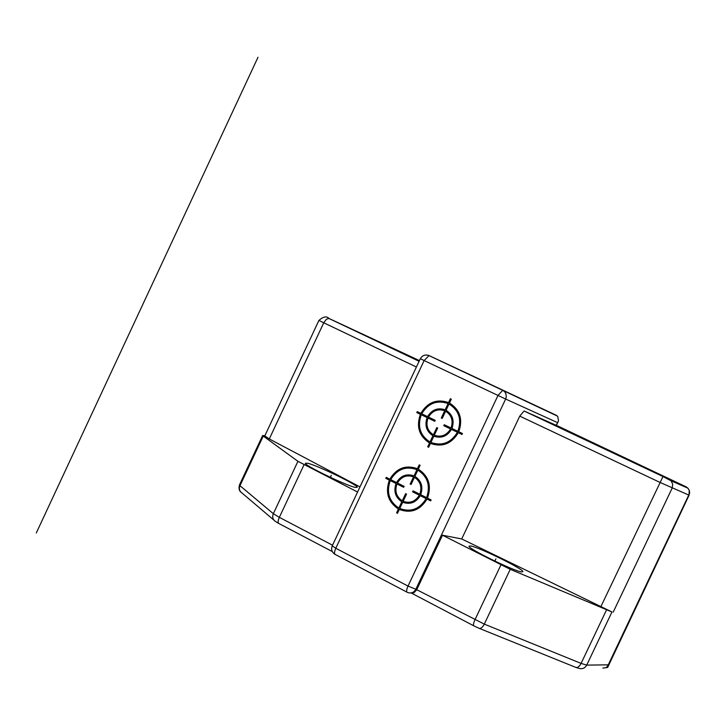 <?xml version="1.0" encoding="UTF-8"?>
<svg xmlns="http://www.w3.org/2000/svg" width="726" height="726" viewBox="0 0 726 726"><rect width="100%" height="100%" fill="white"/><g stroke="black" fill="none" stroke-linecap="round" stroke-linejoin="round"><path stroke-width="1.09" d="M606.627 667.475L607.653 667.448L687.558 498.408M470.466 545.934C478.679 547.059 523.401 568.975 522.892 571.652L521.667 571.943C514.307 571.298 468.288 548.783 468.996 546.206L470.466 545.934M611.964 611.973L461.709 538.955L442.479 535.225L510.242 569.311L611.964 611.973L586.699 665.125L608.27 664.825L606.364 667.657L602.861 668.083M264.827 435.8L262.649 435.5L263.248 436.054L297.932 461.319L357.573 492.028M264.772 435.918L269.282 438.949L359.978 486.901M355.268 487.418C346.193 485.612 305.174 465.802 305.319 463.306L307.633 463.224C317.453 465.43 357.292 484.723 357.292 487.273L355.268 487.418M411.061 592.942L413.874 592.824L416.624 589.939L442.479 535.225M558.24 421.461L556.37 425.409L524.099 411.007L662.983 476.555L524.299 411.061M686.805 487.69L686.052 486.81L687.93 488.181L689.273 490.449L688.974 495.141L659.916 482.382L519.752 416.125L524.099 411.007M519.752 416.125L461.709 538.955M608.27 664.825L689.673 493.117L689.346 490.467L687.93 488.181L671.096 480.812L672.748 484.26L672.176 488.072L613.225 612.091M556.161 425.327L558.539 420.826L557.65 416.207L556.198 415.535M488.571 383.455L556.307 415.29L502.746 390.27L504.688 391.722L505.904 393.737L506.294 396.695L505.65 399.046L415.835 589.258L484.296 624.115L510.242 569.311M419.22 464.849L417.405 468.697C405.78 464.613 396.587 468.107 389.817 479.178L386.259 477.39L385.805 478.352L389.372 480.14C385.107 492.464 388.12 502.093 398.402 509.008L396.596 512.855L397.485 513.309L399.3 509.461C410.925 513.681 420.163 510.215 427.033 499.071L430.663 500.886L431.117 499.924L427.496 498.1C431.752 485.649 428.694 475.993 418.303 469.141L420.118 465.293L419.22 464.849M417.858 470.103C427.723 476.628 430.627 485.803 426.589 497.646L420.717 494.696C423.331 486.847 421.398 480.73 414.909 476.347L417.858 470.103M414.455 477.309C420.418 481.365 422.205 487.01 419.81 494.243L413.058 490.858L412.604 491.82L419.356 495.205C415.317 501.621 409.918 503.644 403.148 501.303L406.542 494.097L405.643 493.653L402.249 500.849C396.323 496.775 394.554 491.139 396.95 483.943L403.656 487.318L404.11 486.356L397.403 482.99C401.405 476.601 406.787 474.559 413.557 476.864L410.163 484.07L411.061 484.514L414.455 477.309M402.694 502.265C410.036 504.824 415.889 502.628 420.263 495.658L426.135 498.617C419.592 509.198 410.807 512.492 399.754 508.499L402.694 502.265M398.855 508.046C389.091 501.466 386.223 492.31 390.261 480.585L396.06 483.498C393.447 491.293 395.352 497.401 401.796 501.811L398.855 508.046M414.011 475.902C406.669 473.388 400.834 475.603 396.505 482.536L390.715 479.632C397.149 469.105 405.898 465.783 416.951 469.658L414.011 475.902M450.392 398.719L448.568 402.576C436.861 398.647 427.605 402.24 420.826 413.357L417.232 411.624L416.788 412.577L420.372 414.319C416.116 426.652 419.165 436.208 429.529 442.978L427.714 446.826L428.621 447.27L430.436 443.414C442.143 447.47 451.445 443.904 458.333 432.723L461.99 434.493L462.444 433.522L458.787 431.752C463.052 419.292 459.948 409.709 449.476 403.012L451.3 399.155L450.392 398.719M449.022 403.974C458.968 410.353 461.927 419.465 457.879 431.317L451.962 428.449C454.576 420.59 452.616 414.528 446.073 410.235L449.022 403.974M445.619 411.197C451.636 415.163 453.441 420.762 451.046 428.004L444.248 424.71L443.786 425.672L450.592 428.966C446.544 435.4 441.109 437.488 434.293 435.237L437.687 428.022L436.789 427.587L433.386 434.792C427.405 430.808 425.618 425.218 428.013 418.022L434.765 421.298L435.219 420.336L428.458 417.06C432.478 410.653 437.896 408.556 444.711 410.762L441.308 417.985L442.216 418.421L445.619 411.197M433.839 436.199C441.226 438.667 447.116 436.399 451.499 429.411L457.425 432.279C450.864 442.905 442.016 446.299 430.89 442.452L433.839 436.199M429.983 442.016C420.136 435.573 417.232 426.489 421.271 414.755L427.106 417.586C424.492 425.382 426.434 431.444 432.932 435.754L429.983 442.016M445.165 409.8C437.769 407.386 431.906 409.664 427.56 416.624L421.724 413.793C428.177 403.229 436.979 399.817 448.114 403.538L445.165 409.8M36.3 532.957L258.011 57.254M494.869 561.107L495.922 558.866M330.339 477.345L331.328 475.258M500.904 564.946L474.958 619.759C473.37 623.371 473.053 625.431 474.005 625.948L478.815 628.19C480.612 628.952 482.436 627.591 484.296 624.115L581.09 663.401L586.699 665.125C584.875 668.274 582.243 669.336 578.803 668.328L576.145 667.521M479.432 628.435L575.446 667.248C577.379 668.065 579.266 666.777 581.09 663.401L606.455 610.04M557.459 422.577L505.65 399.046L424.138 360.559L335.793 548.248L408.021 586.073L415.835 589.258C413.929 592.543 411.252 593.641 407.812 592.543L407.286 592.316C406.215 591.735 406.46 589.657 408.021 586.073L498 395.461L502.746 390.27L429.048 355.558L424.138 360.559L420.309 358.717L332.227 545.87L335.793 548.248C334.278 551.778 334.114 553.865 335.312 554.51L406.959 592.144M332.281 545.761L332.227 545.87C330.938 549.41 331.846 552.223 334.949 554.328M416.406 367.011L323.751 322.789L269.282 438.949M419.12 361.249L329.432 318.669L327.907 318.578L326.246 319.467L323.751 322.789L318.923 320.411M239.507 484.859L239.97 485.694L263.248 436.054M273.865 520.07L242.175 493.154C239.507 491.393 238.772 488.907 239.97 485.694L273.339 513.709L297.932 461.319M278.639 523.392L275.617 521.549C272.822 519.707 272.059 517.093 273.339 513.709L279.338 517.357L304.022 464.785M332.299 551.56L279.038 523.6C277.759 522.92 277.858 520.832 279.338 517.357L332.544 545.208M663.029 476.528L686.052 486.81L556.406 425.336M419.428 360.586L329.432 318.669M669.145 479.387L671.096 480.812L662.983 476.555L600.729 606.954M488.616 383.419L429.048 355.558L426.688 355.005M264.709 436.054L318.914 320.429C323.288 316.536 326.655 315.901 329.041 318.532L419.093 361.294M240.687 491.974C239.108 490.613 238.691 488.308 239.417 485.05L262.649 435.5M689.092 495.186L607.998 665.678M473.715 625.794L411.415 593.088M420.309 358.726C422.278 355.441 425.1 354.361 428.767 355.486L557.65 416.207"/></g></svg>
